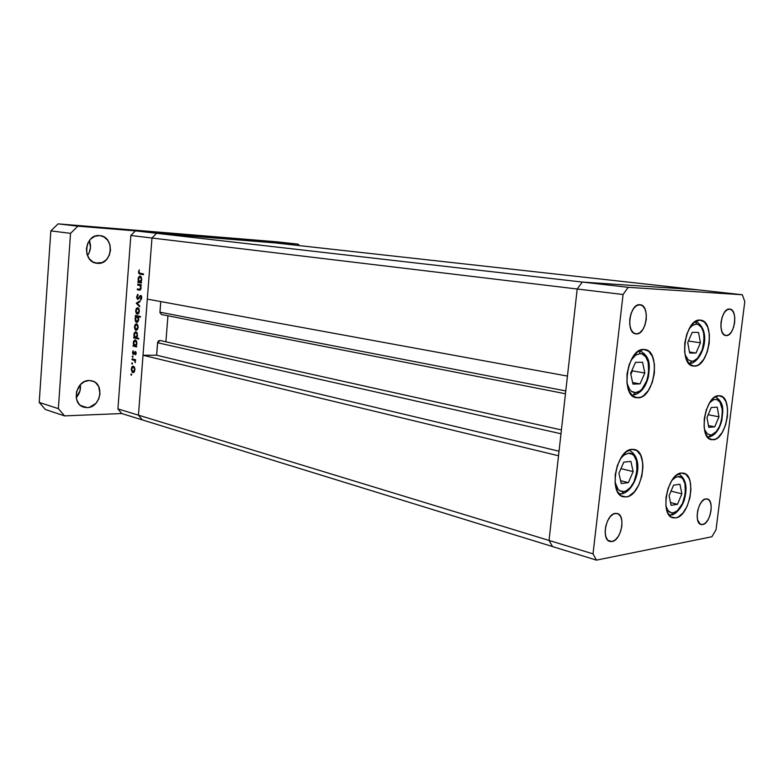 <?xml version="1.0" encoding="UTF-8"?>
<svg xmlns="http://www.w3.org/2000/svg" width="784" height="784" viewBox="0 0 784 784"><rect width="100%" height="100%" fill="white"/><g stroke="black" fill="none" stroke-linecap="round" stroke-linejoin="round"><path stroke-width="1.18" d="M631.933 449.33L634.315 449.467C649.583 451.76 642.135 495.743 626.308 496.929L621.242 495.88L617.331 491.333L615.205 483.953L615.205 474.869L617.361 465.51L621.32 457.356L626.445 451.672L631.933 449.33L636.931 450.633L640.704 455.318L642.704 462.658L642.939 466.98L641.841 476.143L638.833 484.865L634.344 491.862L629.033 496.086L626.308 496.929L623.319 496.782C608.09 494.283 616.195 449.526 631.933 449.33M643.733 349.439L644.869 349.527C661.304 350.987 654.542 398.203 638.019 397.841L632.972 396.243L629.082 391.157L626.984 383.347L627.014 373.988L629.18 364.58L633.139 356.593L638.264 351.281L643.733 349.439L648.721 351.291L652.464 356.514L654.424 364.266L654.346 373.39L652.249 382.553L648.427 390.403L643.439 395.773L640.734 397.253L636.265 397.723C619.889 396.067 627.278 348.037 643.733 349.439M699.994 320.097L700.592 320.146C715.674 321.107 709.383 366.971 694.35 366.138L689.861 364.452L686.441 359.484L684.648 351.957L684.775 343.039L686.823 334.121L690.449 326.624L695.075 321.705L699.994 320.097L704.424 322.008L707.717 327.095L709.393 334.562L709.226 343.274L707.246 351.967L703.738 359.346L699.22 364.325L696.78 365.658L693.232 366.05C678.189 364.972 685 318.314 699.994 320.097M718.732 395.704L720.026 395.783C733.55 397.155 726.964 439.501 713.224 439.785L708.991 438.54L705.786 434.091L704.12 427.094L704.277 418.636L706.237 410.022L709.696 402.633L714.087 397.606L718.732 395.704L722.907 397.165L725.994 401.731L727.552 408.68L727.366 416.961L725.455 425.359L722.113 432.631L717.83 437.697L715.518 439.148L711.47 439.697C697.966 438.217 705.041 395.136 718.732 395.704M681.247 473.036L683.511 473.144C697.045 475.202 689.871 516.489 675.749 517.91L671.212 517.028L667.762 512.834L665.92 505.945L666.018 497.409L668.037 488.569L671.663 480.817L676.308 475.369L681.247 473.036L685.716 474.144L689.058 478.465L690.136 481.631L690.949 489.383L689.881 498.026L687.098 506.297L683.001 512.971L678.199 517.058L675.749 517.91L672.986 517.803C659.462 515.598 667.204 473.575 681.247 473.036M636.363 333.915L633.335 332.749L631.012 329.515L629.758 324.703L629.777 319.049L631.071 313.433L633.443 308.729L636.51 305.662L640.146 304.731C650.416 305.348 646.575 334.807 636.363 333.915L635.785 333.866C625.544 333.19 629.611 303.437 639.793 304.702L642.802 305.966L645.085 309.239L646.281 314.031L646.251 319.598L644.977 325.125L642.664 329.78L639.636 332.867L636.363 333.915M702.631 524.574L699.73 523.81L702.631 524.574L700.112 524.094L697.593 519.919L697.133 515.441L697.76 510.384L699.377 505.543L701.739 501.662L704.463 499.33L707.217 498.918C714.694 500.094 710.471 523.732 702.631 524.574L701.102 524.535C693.615 523.31 698.025 499.418 705.835 498.869L708.334 499.428L710.196 501.848L711.147 505.758L711.049 510.551L709.922 515.529L707.932 519.939L705.375 523.114L702.631 524.574M726.239 335.581L723.75 334.523L721.888 331.593L720.927 327.232L721.035 322.097L722.201 317.001L724.23 312.718L726.817 309.925L729.806 309.063C738.322 309.474 734.686 336.375 726.239 335.581L725.827 335.552C717.311 335.101 721.113 307.936 729.551 309.043L732.021 310.17L733.853 313.139L734.765 317.491L734.647 322.547L733.501 327.575L731.511 331.818L728.963 334.631L726.239 335.581M611.99 541.548L607.982 540.382L611.99 541.548L608.933 541.078L607.639 540.039L605.787 536.55L605.121 531.66L605.767 526.113L607.629 520.772L610.393 516.48L613.656 513.873L617.224 513.432C626.034 515.088 621.3 540.49 611.99 541.548L609.854 541.46C601.063 539.725 606.032 514.059 615.303 513.344L618.341 513.912L620.644 516.529L621.879 520.782L621.869 526.035L620.614 531.503L618.311 536.364L615.283 539.892L611.99 541.548M698.377 289.894L582.316 282.064L577.2 289.012L549.035 540.441L552.583 546.585L596.467 560.129L711.872 536.756L716.017 529.778L744.8 301.536L742.33 294.764L628.18 287.316L623.074 294.51L593.018 553.857L596.467 560.129L142.276 419.891L552.583 546.585L549.035 540.441L552.583 546.585L549.035 540.441L593.018 553.857L138.454 415.167L142.276 419.891L121.736 413.54L117.923 408.905L138.454 415.167L143.021 355.25L138.454 415.167L142.276 419.891L138.454 415.167L151.969 238.022L577.2 289.012L549.035 540.441L138.454 415.167L151.969 238.022L147.304 299.116L151.969 238.022L156.575 233.299L151.969 238.022L130.84 235.484L117.923 408.905L130.84 235.484L135.407 230.868L582.316 282.064L577.2 289.012L623.074 294.51L577.2 289.012L567.449 376.085L147.304 299.116L567.449 376.085L577.2 289.012L151.969 238.022L156.575 233.299L274.694 242.873L156.575 233.299L274.694 242.873L698.377 289.894L582.316 282.064L628.18 287.316L582.316 282.064L577.2 289.012L582.316 282.064L156.575 233.299L274.694 242.873L252.85 240.453L135.407 230.868L252.85 240.453L742.33 294.764L698.377 289.894L582.316 282.064L698.377 289.894M716.017 529.778L711.872 536.756L596.467 560.129L593.018 553.857L623.074 294.51L628.18 287.316L742.33 294.764L744.8 301.536L716.017 529.778M565.47 393.764L161.435 314.511L159.946 312.179L565.783 390.942L159.946 312.179L160.759 301.585L159.946 312.63L161.7 314.541M167.933 315.785L165.894 341.804L167.933 315.785M160.034 340.501L158.701 340.756L157.692 342.147L156.614 355.221L143.021 355.25L558.522 455.759L549.035 540.441L558.522 455.759L143.021 355.25L156.614 355.221L157.574 342.745L560.991 433.758L157.574 342.745L160.024 340.491L561.422 429.916M559.031 451.212L156.614 355.221L559.031 451.212M237.719 239.541L242.011 240.002L237.719 239.541M228.193 238.806L234.828 239.453L228.193 238.806M223.999 238.424L229.986 239.022L223.999 238.424M222.705 238.375L217.041 237.885L222.705 238.375M210.298 237.366L204.546 236.866L210.298 237.366M194.148 236.092L198.283 236.435L194.148 236.092M167.119 233.799L168.266 233.906L167.119 233.799M176.322 234.602L170.363 234.083L176.322 234.602M176.302 234.543L177.439 234.661L176.302 234.563M179.565 234.808L183.858 235.278L179.565 234.808M181.966 235.004L183.103 235.122L181.966 235.024M189.395 235.7L184.603 235.229L189.395 235.7M200.635 236.621L204.771 236.954L200.635 236.641M214.738 237.689L219.843 238.248L214.728 237.699M243.226 240.08L247.087 240.394L243.226 240.1M247.715 240.365L251.546 240.815L247.715 240.365M137.651 284.955L137.71 284.18L141.296 284.788L141.238 285.572L140.591 285.454L141.022 288.649L140.091 290.051L137.298 289.747L137.357 288.973L140.169 289.169L140.689 287.797L140.091 285.621L137.651 284.955L139.905 285.464L140.689 287.797L139.856 289.316L137.357 288.973L137.298 289.747L139.425 290.109L141.12 288.002L140.591 285.454L141.238 285.572L141.296 284.788L137.71 284.18L137.651 284.955L139.758 285.053L137.651 284.955M137.768 299.547L136.651 297.763L137.455 294.755L137.896 294.372L138.092 295.156L137.131 296.911L137.837 298.773L140.101 295.725L141.238 295.705L141.786 297.822L140.953 299.802L140.522 299.223L141.287 297.165L140.669 296.244L137.768 299.547L140.708 296.244L141.287 297.646L140.777 299.988L141.786 297.822L140.708 295.45L137.837 298.773L137.131 296.911L137.896 294.372L136.632 296.822L137.768 299.547M136.279 303.212L140.081 300.88L140.022 301.722L137.249 303.349L139.699 305.946L139.63 306.799L136.279 303.212L139.63 306.799L139.699 305.946L137.249 303.349L140.022 301.722L140.081 300.88L136.289 303.104L137.592 303.143L136.279 303.212M137.739 307.671L138.944 308.788L139.376 310.983L138.739 313.404L137.425 314.257L136.259 313.482L135.642 310.915L136.357 308.377L137.739 307.671L135.661 310.591L137.249 314.237L138.582 313.62L139.356 311.326L138.944 308.788L137.739 307.671M136.524 323.782L137.729 324.919L138.151 327.124L137.514 329.525L136.2 330.358L135.044 329.564L134.427 326.997L135.142 324.468L136.524 323.782L134.446 326.673L136.034 330.329L137.367 329.741L138.131 327.457L137.729 324.919L136.524 323.782M135.995 345.989L136.602 346.92L133.045 346.077L133.104 345.313L133.721 345.45L133.466 341.491L134.966 339.835L136.749 341.697L136.632 344.999L135.995 345.989L136.916 343.598L135.122 339.835L133.241 342.726L133.721 345.45L133.104 345.313L133.045 346.077L136.602 346.92L135.995 345.989M130.84 374.527L131.506 374.095L131.349 375.34L131.291 373.919L130.84 374.527L131.643 374.517L130.84 374.527M133.329 366.148L134.877 368.529L134.309 371.91L133.182 372.684L132.153 372.224L131.242 369.244L131.957 366.755L133.329 366.148L131.261 368.931L133.084 372.684L134.162 372.116L134.926 369.872L134.515 367.324L133.329 366.148M131.673 363.423L132.349 362.982L132.182 364.227L132.133 362.806L131.673 363.423L132.476 363.413L131.673 363.423M132.026 359.64L132.084 358.866L135.622 359.748L135.044 360.395L135.338 362.718L134.672 360.601L132.026 359.64L134.417 360.375L135.338 362.718L135.044 360.395L135.622 359.748L132.084 358.866L132.026 359.64L134.123 359.631L132.026 359.64M132.192 356.602L132.859 356.152L132.702 357.396L132.643 355.985L132.192 356.602L132.996 356.593L132.192 356.602M135.358 351.575L136.181 353.074L135.544 354.887L135.318 352.359L133.897 354.368L133.006 354.25L132.496 352.565L133.123 350.703L133.368 353.682L135.358 351.575L133.427 353.702L133.123 350.703L132.506 352.388L133.388 354.476L135.318 352.359L135.544 354.887L136.171 353.398L135.358 351.575M136.583 337.777L138.719 338.267L138.66 339.041L133.662 337.914L133.721 337.14L134.338 337.277L134.084 333.318L135.583 331.642L137.18 332.935L137.435 336.13L136.583 337.777L137.533 335.395L135.75 331.642L133.848 334.552L134.338 337.277L133.721 337.14L133.662 337.914L138.66 339.041L138.719 338.267L136.583 337.777M135.955 316.344L135.358 315.433L140.375 316.452L140.316 317.226L138.219 316.805L138.65 320.176L137.18 322.44L135.936 322.057L135.24 320.764L135.456 317.04L135.044 318.745L136.818 322.479L138.729 319.539L138.219 316.805L140.316 317.226L140.375 316.452L135.358 315.433L135.299 316.207L137.435 315.854L135.299 316.207L138.062 316.393L135.955 316.344M140.826 282.103L141.492 282.211L141.434 282.995L137.847 282.397L137.906 281.613L138.523 281.711L138.268 277.752L139.787 275.988L141.394 277.193L141.571 280.731L140.826 282.103L141.757 279.633L140.042 275.978L138.043 279.006L138.523 281.711L137.906 281.613L137.847 282.397L141.434 282.995L141.492 282.211L140.826 282.103M139.013 271.979L139.385 273.136L143.472 273.9L143.413 274.694L138.935 273.694L138.513 271.862L139.238 269.843L139.013 271.979L139.238 269.843L138.513 271.862L140.081 274.165L143.413 274.694L143.472 273.9L140.189 273.391L139.013 271.979M135.407 230.868L130.84 235.484L151.969 238.022L156.575 233.299L135.407 230.868M117.923 408.905L121.736 413.54L142.276 419.891L138.454 415.167L117.923 408.905M133.447 372.635L132.829 372.645L133.447 372.635M134.485 369.764L132.888 371.871L131.692 369.039L133.074 366.892L134.28 366.902L133.26 366.912L134.926 369.754L133.79 367.235L132.457 367.128L131.683 369.284L132.369 371.547L133.701 371.665L134.485 369.764M135.573 360.395L134.417 360.375L135.583 360.375M135.495 362.198L134.995 362.198L135.495 362.198M135.603 360.003L133.211 359.934L135.309 359.925L134.142 359.386L135.309 359.925M135.926 354.29L135.279 354.29L135.926 354.29M136.053 352.359L135.26 352.349M133.584 353.702L134.368 353.702M134.427 353.574L133.78 353.574L134.427 353.574M134.828 352.702L134.221 352.702L134.828 352.702M135.671 351.732L134.789 351.732L135.671 351.732M136.632 346.44L133.045 346.077L135.171 345.744L136.632 346.44M134.378 345.46L133.721 345.45L134.378 345.46M136.475 343.51L134.868 345.724L133.672 342.853L135.113 340.619L136.298 340.648L135.269 340.638L136.916 343.51L135.789 340.962L134.632 340.766L133.692 342.608L134.113 345.117L135.583 345.577L136.475 343.51M138.69 338.59L133.662 337.914L135.789 337.561L138.69 338.59M135.015 337.277L134.338 337.277L135.015 337.277M137.092 335.307L135.485 337.532L134.289 334.67L135.74 332.426L136.935 332.455L135.887 332.445L137.533 335.307L136.416 332.759L135.25 332.573L134.309 334.425L134.73 336.934L136.2 337.385L137.092 335.307M137.7 327.359L136.083 329.554L134.887 326.761L136.318 324.547L137.543 324.586L136.465 324.566L138.141 327.369L136.994 324.86L135.652 324.811L134.868 327.006L135.563 329.251L136.906 329.309L137.7 327.359M140.346 316.854L138.219 316.805L140.346 316.854M137.896 316.579L137.396 316.256L137.896 316.579M139.327 316.658L137.082 316.569L138.298 319.421L136.818 321.695L135.485 318.833L136.945 316.55L138.866 316.618M138.993 316.599L136.524 316.638L135.544 318.343L135.936 321.077L138.053 321.705M136.965 321.685L138.739 319.431L136.945 316.55M137.602 313.463L138.915 311.238L137.298 313.453L136.093 310.68L137.553 308.435L138.778 308.484L137.68 308.445L139.356 311.248L138.435 309.023L137.406 308.445L136.426 309.327L136.083 311.17L136.779 313.159L138.68 313.492L137.484 313.473M139.062 298.567L138.337 298.547L139.062 298.567M139.836 297.146L139.238 297.116L139.836 297.146M141.375 295.862L140.013 295.813L141.375 295.862M141.365 299.263L140.522 299.223L141.365 299.263M141.796 297.655L141.287 297.646L141.796 297.655M141.59 296.283L140.757 296.254L141.59 296.283M141.247 285.484L140.591 285.454L141.247 285.484M139.866 290.1L139.121 290.07L139.866 290.1M140.228 289.982L137.298 289.747L139.395 289.835L139.434 289.325L140.228 289.982M140.777 289.355L139.856 289.316L140.777 289.355M140.61 285.494L139.905 285.464L140.61 285.494M141.257 285.307L138.944 285.18L141.051 285.278L139.797 284.533L141.061 285.278M141.453 282.74L137.847 282.397L139.954 282.495L139.993 281.926L139.954 282.495L141.453 282.74M139.297 281.75L138.523 281.711L139.297 281.75M141.306 279.574L139.689 281.907L138.474 279.104L140.042 276.762L141.208 276.821L140.091 276.772L141.757 279.594L140.62 277.056L139.454 276.938L138.474 279.104L138.925 281.358L140.414 281.721L141.306 279.574M139.905 281.917L140.944 281.966L139.905 281.917M143.423 274.469L140.081 274.165L142.188 274.273L140.836 273.489L143.423 274.469M139.023 271.881L138.513 271.862L139.023 271.881M175.106 234.553L171.137 234.161L175.106 234.553M187.327 235.455L185.377 235.278L187.327 235.455M196.47 236.288L192.501 235.896L196.47 236.288M202.978 236.817L199.018 236.425L202.978 236.817M209.21 237.327L205.3 236.935L209.21 237.327M212.464 237.503L216.404 237.895L212.464 237.503M218.295 237.973L222.617 238.395L218.275 238.013M245.421 240.267L241.531 239.884L245.421 240.267M87.475 255.545C90.719 250.929 91.346 245.941 89.347 240.58L90.474 247.519L89.209 252.615L87.475 255.545M97.559 263.346L95.589 263.042L102.224 262.562L106.31 259.798L109.211 255.496L110.495 250.282L109.976 244.951L107.731 240.286L104.066 236.993L100.038 235.631C115.101 236.866 112.553 264.874 97.559 263.346L96.569 263.238C81.663 261.699 84.652 233.701 99.548 235.582L94.854 236.288L90.689 239.022L87.73 243.373L86.416 248.655L86.965 254.075L89.288 258.759L93.012 262.013L97.559 263.346M76.195 397.586C79.576 393.872 80.958 389.57 80.331 384.67L76.509 391.735L76.636 399.605L78.949 403.936L80.664 405.563L84.858 407.435L87.181 407.611L80.664 405.563L87.181 407.611L89.533 407.268L95.883 403.368L98.764 398.919L100.038 393.754L98.588 386.326L95.589 382.67L93.629 381.465L89.131 380.514L92.11 380.897C105.007 383.846 100.587 407.798 87.181 407.611L83.731 407.151C70.991 403.936 75.842 380.015 89.131 380.514L84.456 381.632L80.321 384.67L80.066 390.559L76.195 397.586M45.384 409.522L39.2 402.417L50.842 230.888L58.085 223.871L277.124 241.835L298.283 244.157L299.184 245.598L298.283 244.157L77.871 226.174L298.283 244.157L277.124 241.835L58.085 223.871L77.871 226.174L70.54 233.358L77.871 226.174L58.085 223.871L50.842 230.888L70.54 233.358L58.349 408.65L70.54 233.358L50.842 230.888L39.2 402.417L58.349 408.65L64.582 415.883L58.349 408.65L39.2 402.417L45.384 409.522L64.582 415.883L121.736 413.54L64.582 415.883L45.384 409.522M623.829 491.588C619.331 491.911 616.391 488.746 615.019 482.082L618.008 489.216L619.732 490.725L623.829 491.588L621.634 493.842L623.829 491.588L626.024 490.921L630.326 487.53L633.962 481.886L637.049 471.125L636.471 460.776L634.08 455.837L632.394 454.269L628.347 453.24C642.547 450.986 637.833 490.5 623.829 491.588M620.438 458.767L623.917 455.141L628.347 453.24M621.251 483.571L628.376 482.63L633.149 471.596L630.885 461.374L623.77 462.158L618.909 473.311L621.251 483.571L618.909 473.311L623.77 462.158L630.885 461.374L633.149 471.596L620.938 468.656L633.149 471.596L628.376 482.63L620.595 480.7L628.376 482.63L621.251 483.571M618.88 493.753L621.085 493.773M631.042 360.179L635.677 355.123L640.087 353.623C654.238 352.78 649.446 392.941 635.491 392.627C631.316 392.549 628.464 389.374 626.955 383.092L629.699 389.579L631.414 391.314L635.491 392.627L633.031 395.058L635.491 392.627L639.881 390.981L641.978 389.119L647.016 380.328L648.711 372.929L648.162 362.218L645.8 356.896L642.194 353.996L640.087 353.623L639.636 351.526M632.953 384.111L640.048 383.876L644.83 373.008L642.596 362.267L635.51 362.335L630.64 373.311L632.953 384.111L630.64 373.311L635.51 362.335L642.596 362.267L644.83 373.008L632.414 370.881L632.188 369.823L632.414 370.881L644.83 373.008L640.048 383.876L632.619 382.543L640.048 383.876L632.953 384.111M638.999 350.82L640.087 353.623M630.865 374.36L632.414 370.881L630.865 374.36M689.185 328.712L692.429 325.448L696.398 324.135L695.967 322.175M695.359 321.518L696.398 324.135L698.279 324.556L701.464 327.418L703.532 332.573L704.159 339.227L702.307 349.831L697.701 358.082L693.83 360.865L691.86 361.238L689.371 363.59L691.86 361.238L688.234 359.856L685.04 354.652M689.685 353.025L696.025 353.016L700.426 342.784L698.554 332.455L692.203 332.328L687.735 342.647L689.685 353.025L687.735 342.647L692.203 332.328L698.554 332.455L700.426 342.784L688.44 341.04L700.426 342.784L696.025 353.016L689.489 352.026L696.025 353.016L689.685 353.025M696.398 324.135C709.069 323.733 704.346 361.963 691.86 361.238M709.647 402.711L713.362 399.86L715.224 399.428L716.997 399.673L719.996 402.143L722.387 409.865L721.633 419.999L719.467 426.447L716.321 431.514L708.54 437.109L710.794 434.953L707.374 433.924L704.444 429.416M708.54 437.109L707.531 437.09M708.765 427.339L714.763 426.839L718.957 416.794L717.223 407.151L711.235 407.513L706.972 417.647L708.765 427.339L706.972 417.647L711.235 407.513L717.223 407.151L718.957 416.794L708.197 414.726L718.957 416.794L714.763 426.839L708.442 425.585L714.763 426.839L708.765 427.339M715.224 399.428C727.189 398.047 722.574 434.689 710.794 434.953M673.319 512.824C669.84 513.246 667.38 511.011 665.949 506.141L668.125 510.717L671.418 512.814L673.319 512.824L671.251 514.921L673.319 512.824L677.288 510.815L682.511 503.495L685.373 493.293L684.951 483.571L682.864 478.985L681.365 477.544L677.739 476.672C690.498 474.232 685.892 511.511 673.319 512.824M672.064 480.18L675.759 477.27L677.739 476.672M671.094 505.337L677.484 504.308L681.874 493.822L679.944 484.267L673.554 485.159L669.095 495.743L671.094 505.337L669.095 495.743L673.554 485.159L679.944 484.267L681.874 493.822L671.035 491.137L681.874 493.822L677.484 504.308L670.506 502.534L677.484 504.308L671.094 505.337M671.251 514.921L670.643 514.853M133.172 371.9L134.329 371.881M133.074 366.892L134.27 366.873M133.496 353.711L134.368 353.711M135.113 345.744L136.21 345.754M135.113 340.619L136.289 340.628M135.72 337.561L136.779 337.571M135.74 332.426L136.926 332.436M136.298 329.574L137.474 329.594M136.318 324.547L137.533 324.566M136.877 321.695L138.043 321.714M137.553 308.435L138.768 308.475M140.708 296.244L141.59 296.274M139.63 289.335L140.757 289.384M139.836 281.926L140.944 281.975M140.042 276.762L141.208 276.821M622.231 493.744C635.236 491.127 646.222 459.091 629.013 450.134M633.413 395.028C640.744 393.499 645.771 387.335 648.476 376.526C649.446 366.54 651.602 356.985 639.519 350.536M689.655 363.58C701.856 362.963 713.244 331.034 695.722 321.293M707.55 437.119L708.511 437.109M709.03 437.06C715.214 435.336 719.506 429.671 721.888 420.087C722.711 410.816 725.141 403.358 715.42 396.724M669.017 514.941L671.212 514.921M671.888 514.804C674.034 515.441 683.08 507.63 684.893 497.497C687.548 486.247 685.481 478.348 678.709 473.82"/></g></svg>
